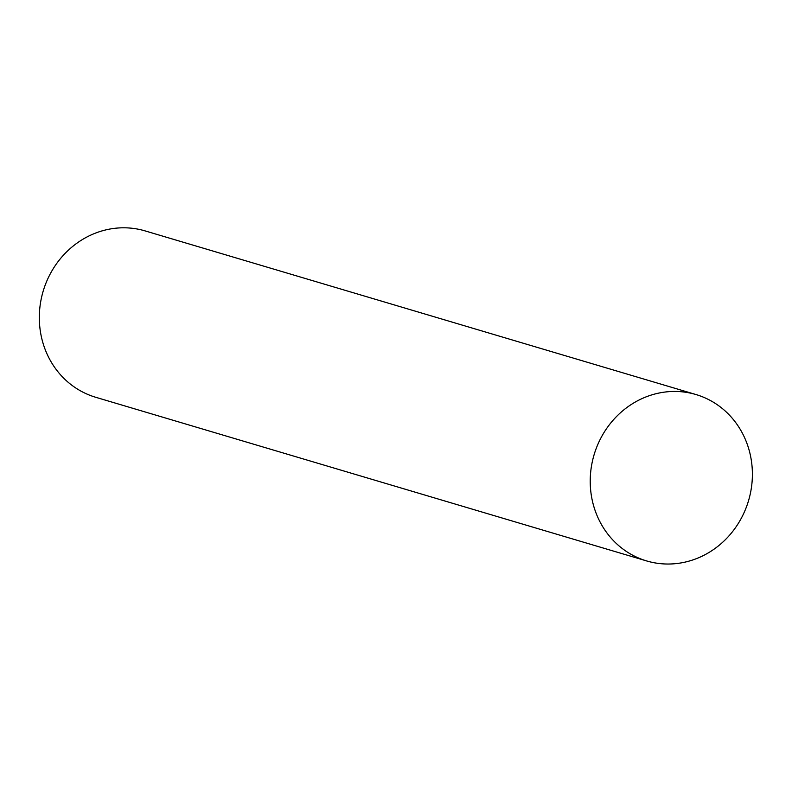 <?xml version="1.0" encoding="UTF-8"?>
<svg xmlns="http://www.w3.org/2000/svg" width="792" height="792" viewBox="0 0 792 792"><rect width="100%" height="100%" fill="white"/><g stroke="black" fill="none" stroke-linecap="round" stroke-linejoin="round"><path stroke-width="1.19" d="M696.019 394.555L145.124 230.908A86.773 80.566 106.5 0 0 43.174 291.149A86.773 80.566 106.5 0 0 95.703 397.277L646.599 560.924A86.773 80.566 106.5 0 0 746.707 506.217A86.773 80.566 106.5 0 0 706.147 398.386A86.773 80.566 106.5 0 0 696.019 394.555A86.773 80.566 106.5 0 0 594.079 454.796A86.773 80.566 106.5 0 0 646.599 560.924"/></g></svg>
